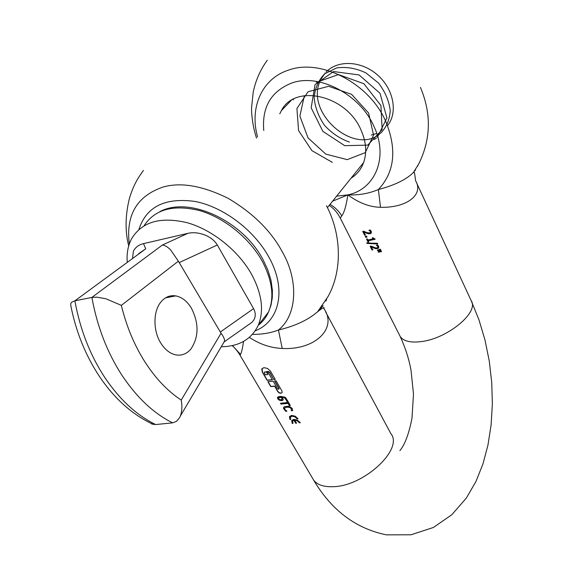 <?xml version="1.0" encoding="UTF-8"?>
<svg xmlns="http://www.w3.org/2000/svg" width="563" height="563" viewBox="0 0 563 563"><rect width="100%" height="100%" fill="white"/><g stroke="black" fill="none" stroke-linecap="round" stroke-linejoin="round"><path stroke-width="0.84" d="M378.413 252.182L381.559 251.605L381.123 250.718L378.146 251.64L378.413 252.182L378.294 251.598M377.653 250.655L380.806 250.078L380.37 249.191L377.386 250.12L377.653 250.655L377.534 250.071M380.518 207.297C406.472 208.029 423.974 194.882 415.614 180.751L414.516 172.75L413.467 172.412C406.458 179.506 394.762 185.22 378.371 189.541L380.518 207.297C369.743 207.107 358.863 202.969 347.885 194.875L332.578 201.174M365.387 234.926L364.606 235.179L362.72 231.4L363.747 231.224L366.59 232.498L369.602 232.969L370.447 232.428L370.391 231.59L368.955 230.253L370.088 229.95L371.355 231.4L371.116 233.293L368.371 233.842L364.05 231.893L366.668 233.293M368.681 241.752L367.998 241.977L366.52 239.015L367.259 238.902L367.808 240.007L372.868 238.965L372.319 237.86L373.044 237.677L373.733 238.55L374.775 238.649L375.092 239.289L368.202 240.788L375.042 239.184M371.918 243.216L377.421 243.237L377.766 243.934L367.09 243.448L366.745 242.766L371.918 243.216M372.783 249.768L372.002 250.014L370.144 246.284L371.172 246.13L375.669 247.903L376.999 247.882L377.843 247.347L377.794 246.524L376.365 245.201L377.499 244.919L378.744 246.348L378.505 248.213L375.767 248.733L371.467 246.777L374.071 248.184M257.587 136.95C249.296 107.941 261.675 78.489 288.826 70.016C321.023 58.32 369.187 83.38 385.564 120.946C397.147 149.167 394.747 172.032 378.371 189.541C368.934 193.552 358.772 195.333 347.885 194.875C375.261 189.372 388.92 157.098 373.698 125.859C359.722 94.338 319.418 73.281 292.19 82.867C271.275 90.988 261.802 106.871 263.766 130.503M279.769 113.817L281.387 110.622C294.773 83.613 345.802 94.873 360.735 129.384C366.802 142.854 367.308 155.008 362.248 165.853C359.644 171.046 355.915 175.149 351.066 178.161M363.367 163.298L362.621 163.777M415.487 170.019L413.467 172.419M330.038 204.341C334.837 207.191 338.757 211.019 341.797 215.826C344.141 212.856 346.168 205.875 347.885 194.875L336.604 196.163M417.633 166.205L417.894 165.445M340.291 218.106L341.797 215.826M372.002 250.014L372.84 249.888L371.362 246.918M367.998 241.977L368.737 241.865L368.202 240.788M364.606 235.179L365.443 235.038L363.944 232.033M365.668 237.304L367.055 237.079L366.569 236.101L365.176 236.326L365.668 237.304L365.338 236.305M370.447 232.428L370.496 231.449L369.159 230.197M370.081 233.8L366.773 233.152M371.376 232.991L370.18 233.659M372.868 238.965L372.474 237.825M377.703 243.8L367.196 243.307L366.935 242.787M377.843 247.347L377.893 246.383L376.577 245.151M377.47 248.698L374.177 248.044M378.779 247.882L377.569 248.557M380.75 249.965L377.752 250.514M381.503 251.492L378.512 252.034M372.108 249.873L370.306 246.263M368.103 241.837L366.682 238.994M364.711 235.031L362.882 231.372M366.999 236.967L365.767 237.164M249.332 337.392C259.909 344.331 270.866 348.011 282.218 348.448C315.132 350.341 337.99 328.138 323.704 308.313C323.317 309.875 327.216 304.006 317.638 311.74L323.162 305.702M322.529 306.539L322.142 305.998M273.787 379.617L269.811 372.755L268.832 371.847L267.608 371.608L264.223 372.396L265.187 374.81L267.833 374.55L266.771 372.72L268.143 372.523L272.386 379.842L267.094 380.342L262.316 372.143L261.781 369.025L263.836 367.66L267.481 368.413L270.444 371.101L275.216 379.349L273.787 379.617L269.944 372.565L268.966 371.664L267.749 371.418L264.378 372.171M278.917 388.47L274.582 380.982L276.011 380.722L281.915 390.926L282.119 392.474L280.958 393.312L279.149 392.925L277.728 391.566L274.66 386.288L270.74 386.584L267.889 381.7L273.182 381.207L277.524 388.688L278.608 389.258L279.051 388.28L274.8 380.947M280.529 396.387L285.174 397.218L286.863 399.364L285.758 399.561L285.624 398.484L284.16 397.302L281.739 397.006L283.245 399.139L282.844 400.265L281.542 400.673L279.241 400.18L277.693 398.773L277.46 397.52L278.375 396.76L280.529 396.387M281.606 397.196L284.414 397.668L285.758 399.561M287.538 402.552L286.293 400.392L287.306 400.216L290.297 405.374L289.276 405.55L288.038 403.404L280.951 404.079L280.451 403.228L287.538 402.552L286.511 400.356M291.331 410.814L291.296 408.668L289.607 407.394L286.785 407.148L284.723 407.922L284.765 409.336L286.912 411.257L285.687 411.307L283.492 408.365L283.696 407.281L284.611 406.627L288.186 406.254L289.896 406.641L292.281 408.513L292.69 410.603L291.331 410.814L291.43 408.478L289.741 407.211L286.912 406.958L284.772 407.858M291.564 415.381L295.167 416.17L298.031 418.766L297.151 418.907L294.885 416.838L292.035 416.191L290.339 417.274L290.733 419.519L289.952 419.526L289.445 416.726L291.564 415.381M295.73 423.292L293.928 420.202L292.626 421.215L293.013 423.439L292.232 423.446L291.733 420.667L293.858 419.329L297.454 420.125L300.311 422.707L299.432 422.848L297.173 420.786L294.759 420.125L296.56 423.214L295.73 423.292L294.062 420.012L292.851 420.828M291.733 420.667L291.993 420.202M240.155 355.415L240.507 354.359C241.576 352.593 242.576 348.286 243.505 341.438M325.871 301.121L326.758 298.847M252.4 334.394C262.274 334.415 270.951 332.958 278.432 330.024C294.935 326.125 308.003 320.03 317.638 311.74L328.053 296.511C342.6 270.381 341.41 234.236 326.491 205.748M129.307 244.018C125.739 214.932 137.034 195.931 163.179 187.015C180.976 181.983 202.624 185.755 228.121 198.331C253.104 213.131 271.197 231.034 282.401 252.034C298.334 279.529 297.757 314.724 278.432 330.024L282.218 348.448M275.131 379.209L273.921 379.427M272.295 379.687L267.235 380.152L262.449 371.953L262.091 368.512M278.995 388.97L279.051 388.28M282.042 392.636L281.092 393.129L279.283 392.735L277.862 391.376L274.793 386.098L270.873 386.394L268.129 381.693M286.827 399.209L285.891 399.371M283.133 399.927L281.676 400.49L279.375 399.997L277.826 398.583L277.65 397.218M290.205 405.226L289.41 405.36L288.165 403.214L281.078 403.889L280.698 403.228M292.711 410.434L291.465 410.624M289.952 419.526L289.706 416.261M297.94 418.612L297.285 418.717L295.012 416.648L292.169 416.001L290.571 416.88M292.232 423.446L291.859 420.477M300.22 422.553L299.565 422.658L297.299 420.589L294.759 420.125M296.462 423.045L295.856 423.102M292.915 423.249L292.366 423.256M290.628 419.329L290.079 419.336M286.68 411.089L285.821 411.117L284.435 409.773L283.766 407.19M232.406 345.569L240.507 354.359M267.833 374.55L266.996 372.685M282.105 399.28L282.07 398.196L280.958 397.098L278.931 397.485L278.375 398.322L279.698 399.667L281.753 399.624L282.077 398.667L280.824 397.288L278.488 397.921M151.433 423.883L155.655 424.551L172.63 422.855C153.769 413.495 136.886 397.647 121.981 375.31C107.23 352.565 97.202 326.603 91.882 297.419L74.872 300.832C80.143 329.629 90.157 355.246 104.908 377.674C119.813 399.709 136.732 415.332 155.655 424.551M153.284 424.439C132.587 414.854 114.697 398.949 99.623 376.731C85.583 355.598 75.949 331.776 70.727 305.273L70.854 303.351L71.733 302.176L74.872 300.832L145.733 248.839L138.695 253.603M132.565 258.093L133.403 251.232C135.296 247.354 138.667 244.814 143.516 243.624L187.915 233.328C193.158 232.167 198.774 232.709 204.756 234.954C210.4 237.213 214.594 240.563 217.332 245.004L253.575 308.63C255.785 312.873 255.799 316.751 253.624 320.27L252.041 322.275L247.706 325.323M191.336 308.038C199.056 323.282 198.908 336.956 190.899 349.046C186.677 353.993 181.589 355.922 175.621 354.838C169.956 353.543 165.079 349.722 160.976 343.36C152.693 330.636 153.059 310.178 161.616 301.17C165.684 296.8 170.413 295.04 175.818 295.899C181.94 297.144 187.12 301.191 191.336 308.038M221.252 346.759C239.184 346.456 251.534 339.257 258.29 325.168C264.195 310.699 261.95 293.717 251.534 274.223C238.402 250.753 212.603 229.971 187.465 222.786C160.638 216.368 142.031 221.66 131.651 238.67C128.054 245.461 126.584 253.244 127.231 262.006M187.915 233.328L162.362 245.046C164.699 245.165 167.436 246.77 170.582 249.866L178.38 261.19L221.069 333.268L181.223 400.089C182.328 405.789 182.074 411.018 180.463 415.761L179.618 417.633L176.501 421.363L172.63 422.855M181.223 400.089C167.746 391.236 155.662 378.533 144.965 361.988C134.346 345.26 126.471 326.385 121.348 305.364L105.865 298.742L96.85 297.158L91.882 297.419L162.362 245.046M223.814 342.417L224.602 340.678C224.56 338.877 223.377 336.414 221.069 333.268M362.966 163.347L363.522 162.897M293.07 99.947L293.668 99.018M371.242 135.036L376.767 133.48M387.548 125.563C397.893 112.917 393.945 89.616 377.942 75.343C362.086 60.917 338.166 59.481 326.153 71.958M325.14 73.049L320.973 79.235M320.488 80.256C304.344 112.199 353.473 155.311 379.434 134.219M380.342 133.53C386.302 127.562 389.603 119.933 390.243 110.622C389.068 100.897 385.134 91.685 378.442 82.986L365.83 72.831C355.985 68.229 346.259 66.582 336.66 67.898L324.633 73.83C318.44 80.284 314.942 88.257 314.154 97.744C315.097 107.526 318.567 116.745 324.577 125.415C331.755 133.178 340.031 138.73 349.398 142.08M374.036 139.603L376.422 138.041M377.351 137.309L386.936 117.913L380.039 93.338L359.11 74.949L333.592 71.55L315.055 84.556L311.17 107.822L322.831 131.334L344.725 145.676L367.773 145.12L382.143 129.624L380.94 105.534L363.888 83.718L338.49 74.569L316.357 82.339M304.372 95.647L299.875 116.084L308.045 137.9L325.787 154.107L347.216 159.646L365.274 152.636L373.558 135.127L368.603 113.015L351.636 94.366L328.658 86.287L308.045 91.755L296.919 108.546L298.58 130.616L311.923 150.652L332.339 162.376M399.526 335.168L400.173 336.449C403.361 341.143 410.258 342.874 420.857 341.642C447.318 338.863 479.577 312.127 471.154 300.607L416.479 182.623M312.296 477.839L313.633 480.105C317.293 484.827 323.753 487.023 333.014 486.699C364.029 486.383 403.896 448.873 390.835 433.594L325.576 311.811M255.18 330.84C279.487 321.494 287.024 289.502 268.959 257.242C254.251 230.274 223.666 207.057 195.319 201.491C165.072 197.282 146.267 206.621 138.913 229.493M145.733 248.839L143.516 243.624M121.348 305.364L178.38 261.19M258.206 325.351C262.71 321.832 266.158 317.377 268.544 311.986C274.519 297.51 272.429 280.606 262.259 261.253C249.536 238.184 224.489 217.818 199.823 210.646C173.481 204.207 154.902 209.232 144.079 225.728M179.133 262.618L217.332 245.004M253.575 308.63L220.26 332.057M170.308 296.94L169.547 296.138M291.148 100.467L281.387 110.622M420.455 87.434C431.483 113.649 430.948 139.075 418.844 163.713L413.481 172.398M267.305 60.206C260.345 69.735 255.644 80.41 253.202 92.241L251.591 107.442C251.323 112.445 252.379 125.619 256.517 138.062M329.207 205.382C333.824 208.507 337.504 212.737 340.263 218.057L400.173 336.449C405.36 347.751 408.977 359.011 411.018 370.229L413.481 394.051L412.017 417.971C408.998 433.63 404.959 444.51 399.899 450.618M232.167 345.619C232.378 345.731 236.798 349.644 240.049 355.239L313.633 480.105C331.537 510.31 355.774 528.558 386.345 534.85L411.081 534.78L433.383 527.475L451.793 514.758L466.305 498.142L475.925 481.534L482.934 464.003L487.98 445.002L491.119 424.84L492.365 403.875L491.738 382.488L489.268 361.08L485.003 340.059L478.958 319.791L471.154 300.607M143.41 170.392C137.281 179.027 133.48 185.213 129.434 198.352C125.225 215.411 124.986 231.266 128.709 245.918M165.578 297.834L175.818 295.899M258.29 325.168L268.544 311.986L270.979 305.237L272.267 297.926L272.422 290.473L270.993 280.254L267.798 269.839L262.935 259.466M252.041 322.275L224.412 341.706M180.329 416.099L224.574 341.122M262.822 259.261C242.449 220.724 189.098 195.861 159.92 211.611M363.684 162.461L327.413 207.613"/></g></svg>
